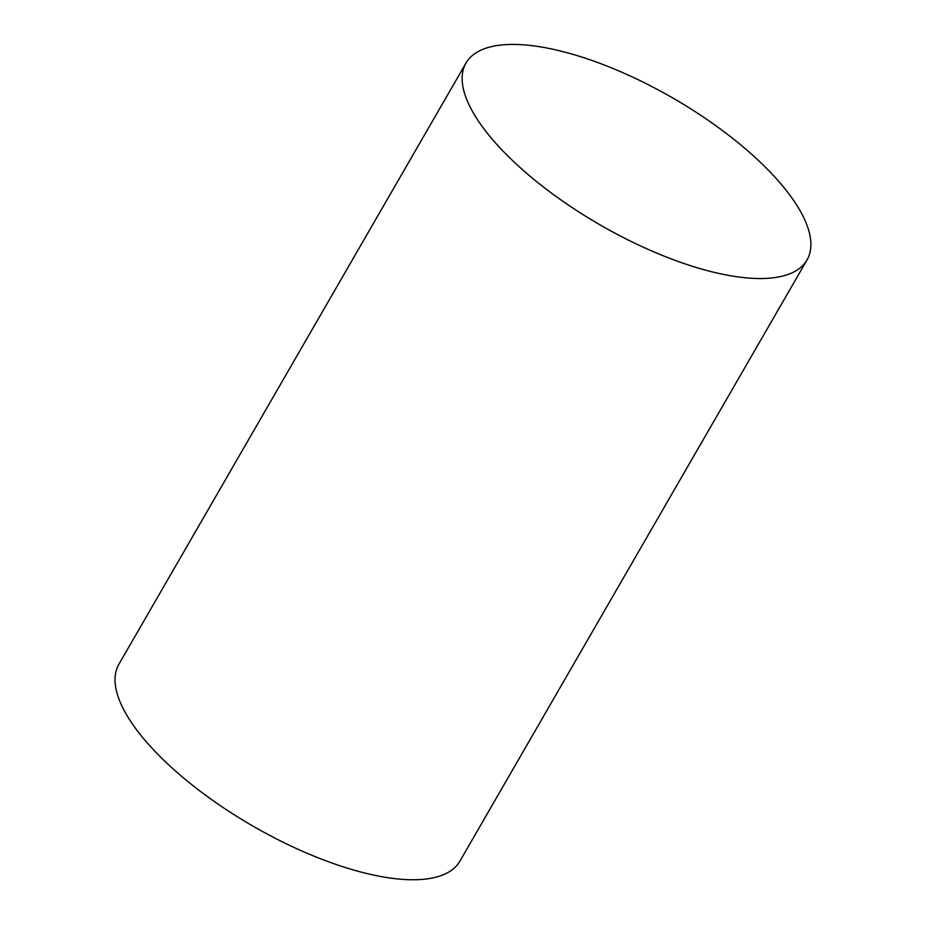 <?xml version="1.0" encoding="UTF-8"?>
<svg xmlns="http://www.w3.org/2000/svg" width="926" height="926" viewBox="0 0 926 926"><rect width="100%" height="100%" fill="white"/><g stroke="black" fill="none" stroke-linecap="round" stroke-linejoin="round"><path stroke-width="1.39" d="M512.344 160.36A196.879 73.119 30 0 0 685.309 263.956A196.879 73.119 30 0 0 807.021 259.928A196.879 73.119 30 0 0 673.075 98.156A196.879 73.119 30 0 0 466.01 63.037A196.879 73.119 30 0 0 512.344 160.36M466.01 63.037L118.887 664.278A196.879 73.119 30 0 0 165.222 761.589A196.879 73.119 30 0 0 338.187 865.185A196.879 73.119 30 0 0 459.898 861.157L807.021 259.928"/></g></svg>
